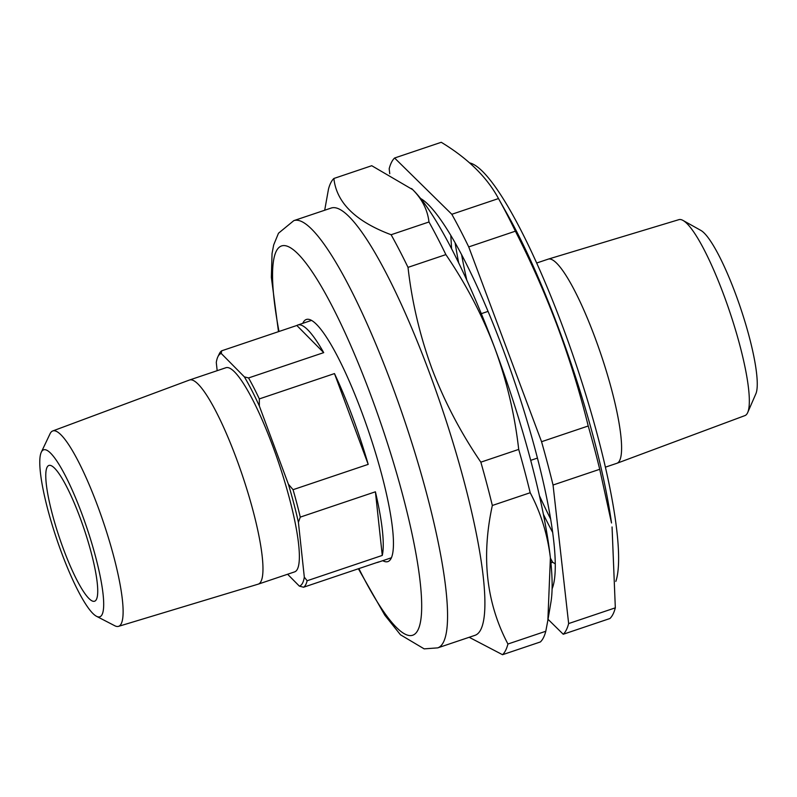 <?xml version="1.0" encoding="UTF-8"?>
<svg xmlns="http://www.w3.org/2000/svg" width="797" height="797" viewBox="0 0 797 797"><rect width="100%" height="100%" fill="white"/><g stroke="black" fill="none" stroke-linecap="round" stroke-linejoin="round"><path stroke-width="1.2" d="M599.723 469.294A253.466 46.266 71.4 0 0 588.226 425.987C579.877 392.333 569.656 359.218 557.561 326.64C545.367 294.232 531.31 262.412 515.39 231.18A253.466 46.266 71.4 0 0 498.494 198.563L507.709 214.921A225.412 41.145 71.4 0 1 558.239 327.348A225.412 41.145 71.4 0 1 611.508 522.971L599.723 469.294L553.048 485.024A253.466 46.266 -108.6 0 0 541.552 441.707L468.726 246.911A253.466 46.266 -108.6 0 0 451.819 214.283L394.595 158.015A253.466 46.266 -108.6 0 0 389.185 168.715L389.743 173.696M552.729 532.535A225.412 41.145 71.4 0 1 543.405 514.344M548.027 619.299L563.24 634.253L609.914 618.522A253.466 46.266 71.4 0 0 615.324 607.832L612.056 526.956M550.438 558.189A253.466 46.266 71.4 0 0 552.68 562.264L555.31 563.897M469.602 162.887A225.412 41.145 71.4 0 1 562.443 325.933A225.412 41.145 71.4 0 1 615.842 581.402M550.707 519.146A225.412 41.145 71.4 0 1 539.449 495.774M536.65 263.03L548.137 259.164A107.695 19.656 71.4 0 1 548.246 259.125A107.695 19.656 71.4 0 1 594.781 337.001A107.695 19.656 71.4 0 1 617.027 463.246A107.695 19.656 71.4 0 1 616.918 463.286L605.431 467.152M617.027 463.246L744.936 415.596A103.391 18.869 -108.6 0 0 747.716 412.507A103.391 18.869 -108.6 0 0 723.576 294.402A103.391 18.869 -108.6 0 0 682.989 220.42A103.391 18.869 -108.6 0 0 678.905 219.653L548.246 259.125M682.989 220.42L700.822 230.393A87.939 16.05 71.4 0 1 735.352 293.316A87.939 16.05 71.4 0 1 755.875 393.778L747.716 412.507M552.102 588.834A210.388 38.405 -108.6 0 0 502.857 348.817A210.388 38.405 -108.6 0 0 420.557 198.443M563.24 634.253A253.466 46.266 -108.6 0 0 568.65 623.563L553.048 485.024M615.324 607.832L568.65 623.563M588.226 425.987L541.552 441.707M515.39 231.18L468.726 246.911M394.595 158.015L441.259 142.294C467.959 158.483 487.037 177.233 498.494 198.563L451.819 214.283M450.813 235.484L451.59 248.794M552.68 562.264L550.926 562.851M466.803 280.175A225.412 41.145 71.4 0 1 461.612 254.761M458.713 263.01A225.412 41.145 71.4 0 1 455.127 242.886M331.144 208.067A225.412 41.145 71.4 0 1 428.776 370.974A225.412 41.145 71.4 0 1 475.102 635.289L437.762 647.871A225.412 41.145 71.4 0 0 391.437 383.556A225.412 41.145 71.4 0 0 293.804 220.639L331.144 208.067M324.698 210.229L328.474 189.168A253.466 46.266 71.4 0 1 333.883 178.478C336.483 202.647 355.562 221.397 391.118 234.736A253.466 46.266 71.4 0 1 408.014 267.364C411.939 302.063 419.949 335.926 432.034 368.941C444.477 401.628 460.746 432.701 480.85 462.17L518.708 449.408C514.732 414.51 506.733 380.647 494.688 347.831A230.423 42.062 71.4 0 1 550.388 557.82A230.423 42.062 71.4 0 1 550.946 602.104L547.868 620.235L550.388 557.82C547.549 534.508 540.814 512.81 530.194 492.725A253.466 46.266 71.4 0 0 518.708 449.408M302.77 323.343A127.739 23.312 71.4 0 1 306.327 319.497A127.739 23.312 71.4 0 1 361.649 411.82A127.739 23.312 71.4 0 1 387.9 561.596A127.739 23.312 71.4 0 1 382.749 560.689M480.85 462.17A253.466 46.266 71.4 0 1 492.337 505.477C481.139 556.924 486.339 603.1 507.938 644.016L545.796 631.264L547.868 620.235M545.796 631.264A253.466 46.266 71.4 0 1 540.386 641.954L502.538 654.706L469.184 637.281M391.118 234.736L428.975 221.984A253.466 46.266 71.4 0 1 445.872 254.612C465.866 283.891 482.135 314.964 494.688 347.831A230.423 42.062 71.4 0 0 412.746 189.676L371.741 165.716L333.883 178.478M428.975 221.984C427.59 209.99 422.191 199.22 412.746 189.676A230.423 42.062 71.4 0 0 411.611 188.58L411.581 188.55M507.938 644.016A253.466 46.266 71.4 0 1 502.538 654.706M492.337 505.477L530.194 492.725M408.014 267.364L445.872 254.612M41.275 452.258L50.062 433.747A103.092 18.819 71.4 0 1 52.692 430.978L189.397 380.049A107.695 19.656 71.4 0 1 189.507 380.01A107.695 19.656 71.4 0 1 236.57 458.962A107.695 19.656 71.4 0 1 258.288 584.131A107.695 19.656 71.4 0 1 258.178 584.161L118.534 626.352A103.092 18.819 71.4 0 1 114.748 625.735L96.557 616.32A88.098 16.079 -108.6 0 0 82.111 514.434A88.098 16.079 -108.6 0 0 41.275 452.258A88.098 16.079 -108.6 0 0 61.379 552.231A88.098 16.079 -108.6 0 0 96.557 616.32M189.507 380.01L225.91 367.736A107.695 19.656 71.4 0 1 272.972 446.699A107.695 19.656 71.4 0 1 294.691 571.857L258.288 584.131M52.692 430.978A103.092 18.819 71.4 0 1 97.852 506.513A103.092 18.819 71.4 0 1 118.534 626.352M80.178 517.97A71.63 13.081 -108.6 0 0 48.876 465.458A71.63 13.081 -108.6 0 0 63.322 548.705A71.63 13.081 -108.6 0 0 94.624 601.217A71.63 13.081 -108.6 0 0 80.178 517.97M221.705 350.8L221.227 353.46A122.728 22.406 -108.6 0 0 217.85 356.847L219.324 353.758A125.229 22.864 71.4 0 1 221.705 350.8L296.843 325.475L323.712 352.633L248.564 377.947A125.229 22.864 71.4 0 1 259.334 398.908L334.471 373.584A125.229 22.864 71.4 0 1 352.513 416.831A125.229 22.864 71.4 0 1 368.194 464.372L293.057 489.687A125.229 22.864 71.4 0 1 300.27 517.123L375.407 491.799A125.229 22.864 71.4 0 1 382.271 555.429L307.124 580.754A125.229 22.864 71.4 0 1 303.567 587.23L378.714 561.915A125.229 22.864 71.4 0 1 377.768 562.363A125.229 22.864 71.4 0 1 376.742 562.572M296.843 325.475A125.229 22.864 71.4 0 1 297.789 325.017A125.229 22.864 71.4 0 1 323.712 352.633M375.407 491.799L382.271 555.429M217.85 356.847A122.728 22.406 -108.6 0 0 216.286 362.466L217.173 370.685M287.607 574.248L299.373 586.134A122.728 22.406 -108.6 0 0 304.315 577.128L307.124 580.754M303.567 587.23L299.373 586.134M304.315 577.128L298.407 522.314A122.728 22.406 -108.6 0 0 288.384 484.187L293.057 489.687M300.27 517.123L298.407 522.314M334.471 373.584L368.194 464.372M259.334 398.908L259.334 405.982A122.728 22.406 -108.6 0 0 244.37 376.861L221.227 353.46M288.384 484.187L259.334 405.982M244.37 376.861L248.564 377.947M278.99 331.492A205.377 37.489 71.4 0 1 291.782 248.604A205.377 37.489 71.4 0 1 370.485 394.356A205.377 37.489 71.4 0 1 421.464 613.71A205.377 37.489 71.4 0 1 358.879 568.59M481.288 313.669L488.043 311.388M530.722 460.347L537.467 458.076M293.804 220.639L278.492 233.222L273.68 244.928L272.046 253.516L271.359 277.376L278.492 331.662M358.381 568.759L384.812 615.194L400.463 634.781L424.173 648.868L437.762 647.871M391.457 557.751L377.768 562.363M311.478 320.404L297.789 325.017"/></g></svg>
